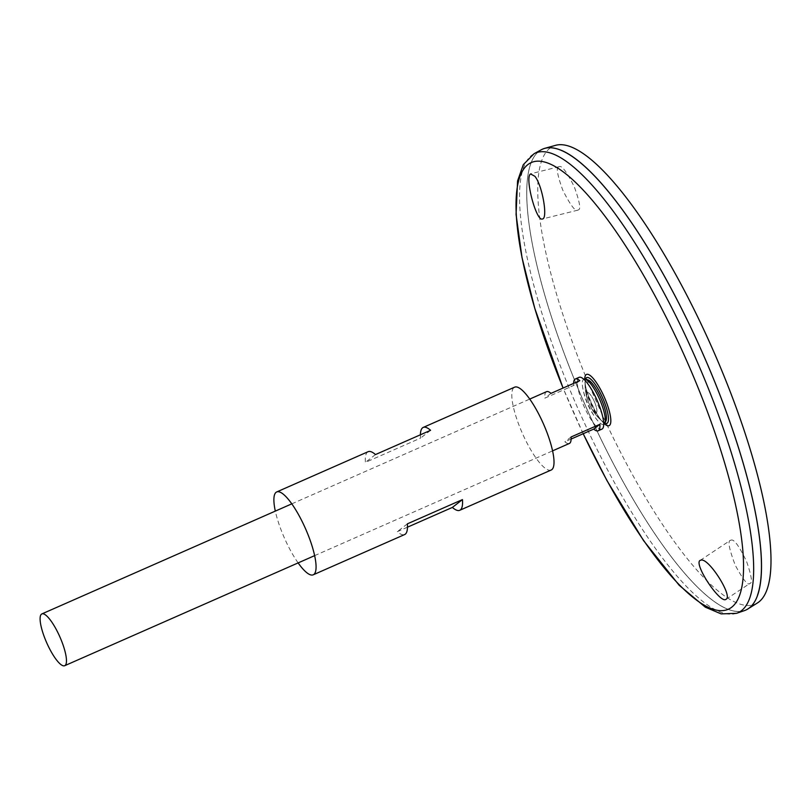 <?xml version="1.0" encoding="UTF-8"?>
<svg xmlns="http://www.w3.org/2000/svg" width="811" height="811" viewBox="0 0 811 811"><rect width="100%" height="100%" fill="white"/><g stroke="black" fill="none" stroke-linecap="round" stroke-linejoin="round"><path stroke-width="0.61" stroke-dasharray="4.05 3.04" d="M594.047 400.908A11.03 2.808 66.2 0 1 594.605 412.231A11.03 2.808 66.2 0 1 586.637 394.906A11.03 2.808 66.2 0 1 594.047 400.908A11.03 2.808 66.2 0 1 594.605 412.231A11.03 2.808 66.2 0 1 586.637 394.906A11.03 2.808 66.2 0 1 594.047 400.908M605.929 420.95A22.941 5.849 66.2 0 1 601.215 420.392A22.941 5.849 66.2 0 1 590.408 403.28A22.941 5.849 66.2 0 1 585.076 383.755A22.941 5.849 66.2 0 1 587.853 379.903M603.688 424.427A24.705 6.295 66.2 0 1 597.96 421A24.705 6.295 66.2 0 1 582.43 385.742A24.705 6.295 66.2 0 1 583.778 379.203M298.134 562.915A45.284 11.536 66.2 0 1 275.324 511.112M551.156 470.045A45.284 11.536 66.2 0 1 522.345 433.256A45.284 11.536 66.2 0 1 514.65 387.161M368.143 451.686A45.284 11.536 -113.8 0 0 365.416 462.392L420.524 438.122A45.284 11.536 66.2 0 1 420.412 434.787M407.467 527.191L397.289 531.681A45.284 11.536 -113.8 0 0 404.638 534.561M407.355 523.855L397.289 531.681M375.483 454.565L365.416 462.392M430.59 430.306L420.524 438.122M604.844 423.149A25.009 6.376 66.2 0 1 603.343 422.186L603.343 422.186A25.009 6.376 66.2 0 1 590.976 403.026A25.009 6.376 66.2 0 1 585.197 380.977L585.197 380.977A25.009 6.376 66.2 0 1 585.491 379.203M744.326 610.653A251.876 64.191 66.2 0 1 585.36 405.5A251.876 64.191 66.2 0 1 541.353 149.731M696.254 339.12A251.846 64.181 66.2 0 1 745.603 610.125A251.846 64.181 66.2 0 1 585.37 405.5A251.846 64.181 66.2 0 1 542.61 149.143A251.846 64.181 66.2 0 1 696.254 339.12M757.515 595.162A251.846 64.181 66.2 0 1 745.633 610.105A251.846 64.181 66.2 0 1 585.39 405.49A251.846 64.181 66.2 0 1 542.63 149.133A251.846 64.181 66.2 0 1 561.678 150.451M745.603 610.125L745.633 610.105A251.876 64.191 66.2 0 1 585.39 405.49A251.876 64.191 66.2 0 1 542.61 149.112L542.63 149.133M757.322 603.029A250.254 63.775 66.2 0 1 596.014 400.806A250.254 63.775 66.2 0 1 555.748 145.291M558.627 166.944C555.981 167.34 557.339 175.034 562.712 190.017C570.295 205.041 575.334 211.752 577.817 210.15L578.375 209.877C581.021 209.481 579.672 201.807 574.31 186.844C566.737 171.81 561.699 165.089 559.205 166.671L558.627 166.944M730.376 540.339L731.4 540.014C734.411 539.467 739.49 546.675 746.647 561.648C751.473 575.739 752.628 582.947 750.124 583.271L750.023 583.342C748.168 586.089 743.231 580.037 735.232 565.166C729.18 549.138 727.558 540.856 730.376 540.339M601.914 429.131A28.304 7.208 66.2 0 1 583.91 406.139A28.304 7.208 66.2 0 1 579.105 377.338M546.543 391.672A28.304 7.208 -113.8 0 0 544.83 398.16L573.63 385.468A28.304 7.208 66.2 0 1 573.58 383.421M571.116 439.045L564.892 441.782A28.304 7.208 -113.8 0 0 569.352 443.475M571.066 436.987L564.892 441.782M551.004 393.365L544.83 398.16M579.804 380.673L573.63 385.468M583.221 433.713A244.121 62.214 66.2 0 1 563.098 388.033M604.469 423.818A28.01 7.137 66.2 0 1 591.26 402.905A28.01 7.137 66.2 0 1 584.751 379.041M736.54 613.319A251.187 64.008 66.2 0 1 578.01 408.734A251.187 64.008 66.2 0 1 534.125 153.674M585.076 383.755A48.315 48.315 0 0 0 601.215 420.392M597.96 421C589.516 410.69 584.336 398.931 582.43 385.742M585.197 380.977A48.315 48.315 0 0 0 603.343 422.186C597.707 419.591 583.291 386.877 585.197 380.977M583.18 433.733L563.067 388.053M314.617 555.647L552.555 450.875M291.808 503.844L529.745 399.073M726.068 599.248L750.023 583.342M700.228 560.35L730.468 540.268M559.205 166.671L531.124 173.666M577.807 210.161L542.417 218.98"/><path stroke-width="1.22" d="M583.778 379.203A24.705 6.295 66.2 0 1 585.289 379.142L587.853 379.903A22.941 5.849 66.2 0 1 600.505 397.228A22.941 5.849 66.2 0 1 605.929 420.95L604.753 423.352A24.705 6.295 66.2 0 1 603.688 424.427M585.289 379.142A24.705 6.295 66.2 0 1 598.923 397.806A24.705 6.295 66.2 0 1 604.753 423.352M275.324 511.112A45.284 11.536 66.2 0 1 276.723 491.942A45.284 11.536 66.2 0 1 304.348 526.096A45.284 11.536 66.2 0 1 313.218 574.817A45.284 11.536 66.2 0 1 298.134 562.915M420.412 434.787A45.284 11.536 66.2 0 1 423.241 427.417L514.65 387.161A45.284 11.536 66.2 0 1 542.285 421.315A45.284 11.536 66.2 0 1 551.156 470.045L459.736 510.301A45.284 11.536 66.2 0 1 452.386 507.412L407.467 527.191M423.241 427.417A45.284 11.536 66.2 0 1 430.59 430.306L375.483 454.565A45.284 11.536 -113.8 0 0 368.143 451.686L276.723 491.942M313.218 574.817L404.638 534.561A45.284 11.536 -113.8 0 0 407.355 523.855L462.452 499.596A45.284 11.536 66.2 0 1 459.736 510.301M462.452 499.596L452.386 507.412M534.885 176.291C542.468 185.486 548.074 218.919 542.417 218.98C536.365 222.011 524.433 177.051 530.576 173.939L534.885 176.291M701.221 560.056L700.228 560.35C693.06 563.381 720.492 604.702 726.068 599.248C733.043 596.399 709.179 558.404 701.221 560.056M585.491 379.203A25.009 6.376 66.2 0 1 601.985 396.437A25.009 6.376 66.2 0 1 604.844 423.149M563.067 388.053L534.804 308.423L522 257.533L516.06 214.418L517.57 180.944L523.288 164.674L534.125 153.674L541.353 149.731A251.876 64.191 66.2 0 1 696.264 339.12A251.876 64.191 66.2 0 1 744.326 610.653L736.54 613.319L721.151 613.897L705.327 607.175L679.142 585.228L643.569 540.633L606.952 480.578L583.18 433.733M561.678 150.451A251.846 64.181 66.2 0 1 696.274 339.11A251.846 64.181 66.2 0 1 757.515 595.162M542.61 149.112A251.876 64.191 66.2 0 1 544.86 148.301A251.876 64.191 66.2 0 1 696.284 339.11A251.876 64.191 66.2 0 1 747.752 609.02A251.876 64.191 66.2 0 1 745.633 610.146M544.86 148.301L555.748 145.291A250.254 63.775 66.2 0 1 706.188 334.862A250.254 63.775 66.2 0 1 757.322 603.029L747.752 609.02M59.142 635.256A28.304 7.208 66.2 0 1 64.687 665.709A28.304 7.208 66.2 0 1 46.683 642.717A28.304 7.208 66.2 0 1 41.878 613.917A28.304 7.208 66.2 0 1 59.142 635.256M573.58 383.421A28.304 7.208 66.2 0 1 575.344 378.99L579.105 377.338A28.304 7.208 66.2 0 1 596.369 398.677A28.304 7.208 66.2 0 1 601.914 429.131L598.163 430.793A28.304 7.208 66.2 0 1 593.703 429.1L571.116 439.045M575.344 378.99A28.304 7.208 66.2 0 1 579.804 380.673L551.004 393.365A28.304 7.208 -113.8 0 0 546.543 391.672L529.745 399.073M552.555 450.875L569.352 443.475A28.304 7.208 -113.8 0 0 571.066 436.987L599.876 424.305A28.304 7.208 66.2 0 1 598.163 430.793M599.876 424.305L593.703 429.1M563.098 388.033A244.121 62.214 66.2 0 1 532.523 162.068A244.121 62.214 66.2 0 1 680.338 346.672A244.121 62.214 66.2 0 1 732.566 606.496A244.121 62.214 66.2 0 1 583.221 433.713M584.751 379.041A28.01 7.137 66.2 0 1 603.587 395.525A28.01 7.137 66.2 0 1 610.825 420.169A28.01 7.137 66.2 0 1 604.469 423.818M534.125 153.674A251.187 64.008 66.2 0 1 688.6 342.536A251.187 64.008 66.2 0 1 736.54 613.319M64.687 665.709L314.617 555.647M41.878 613.917L291.808 503.844"/></g></svg>
